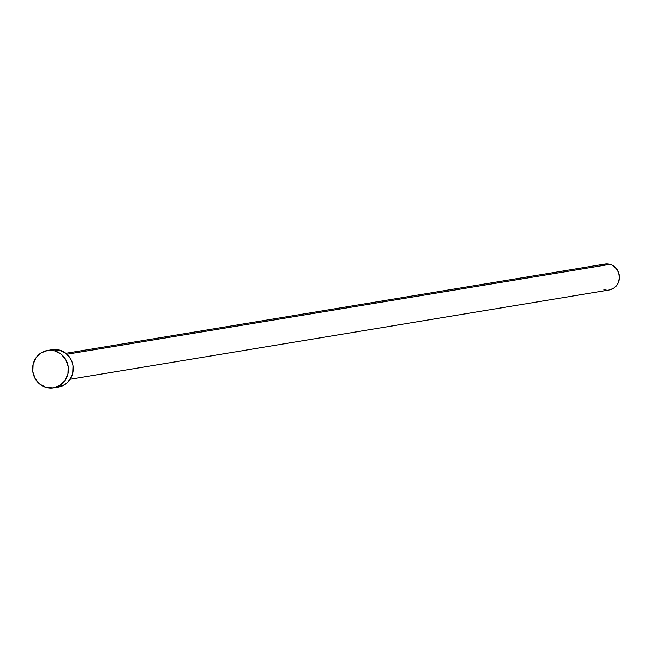 <?xml version="1.0" encoding="UTF-8"?>
<svg xmlns="http://www.w3.org/2000/svg" width="652" height="652" viewBox="0 0 652 652"><rect width="100%" height="100%" fill="white"/><g stroke="black" fill="none" stroke-linecap="round" stroke-linejoin="round"><path stroke-width="0.98" d="M70.139 379.252L609.131 290.026A13.154 12.404 -99.4 0 0 619.4 277.711A13.154 12.404 -99.4 0 0 609.889 264.345L66.928 354.232L609.889 264.345A13.154 12.404 -99.4 0 0 604.836 264.076L65.844 353.302L70.579 358.82L72.103 362.186L72.983 365.788L72.706 373.156L71.557 376.636L67.449 382.512L64.646 384.696L58.093 387.109M53.578 387.867L58.403 387.06A18.941 17.865 -99.4 0 0 73.195 369.325A18.941 17.865 -99.4 0 0 59.503 350.083L54.678 350.882L59.503 350.083A18.941 17.865 -99.4 0 0 52.217 349.692L47.392 350.491A18.941 17.865 80.6 0 1 54.678 350.882A18.941 17.865 80.6 0 1 68.37 370.124A18.941 17.865 80.6 0 1 53.578 387.867A18.941 17.865 80.6 0 1 46.292 387.475A18.941 17.865 80.6 0 1 32.6 368.233A18.941 17.865 80.6 0 1 47.392 350.491M52.527 349.643L59.503 350.083L65.844 353.302M46.292 387.475L39.959 384.256L35.224 378.739L32.812 371.77L33.089 364.403L36.015 357.761L41.149 352.862L47.702 350.442L54.678 350.882L61.011 354.101L65.746 359.619L68.158 366.587L67.881 373.955L64.956 380.589L59.821 385.495L53.268 387.907L46.292 387.475M600.5 265.723L605.048 264.044L609.889 264.345L612.195 265.234L616.116 268.331L618.642 272.748L619.4 277.825L618.259 282.789L617.028 284.981L613.467 288.38L608.911 290.058M606.482 290.164L604.07 289.757"/></g></svg>
